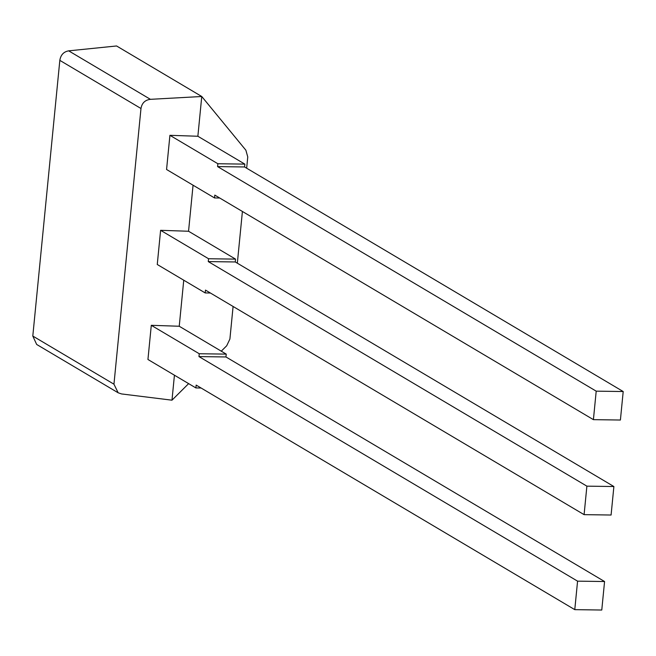 <?xml version="1.0" encoding="UTF-8"?>
<svg xmlns="http://www.w3.org/2000/svg" width="656" height="656" viewBox="0 0 656 656"><rect width="100%" height="100%" fill="white"/><g stroke="black" fill="none" stroke-linecap="round" stroke-linejoin="round"><path stroke-width="0.98" d="M623.2 391.534L620.404 420.029L593.409 419.651L214.799 195.094L214.52 197.94L166.567 169.494L169.92 135.316L197.866 136.251L244.86 164.123L244.581 166.968L623.2 391.534L596.206 391.156L593.409 419.651M246.656 168.198L247.763 156.915L245.877 150.216L201.761 96.498L197.866 136.251M242.408 211.47L237.341 263.195M233.093 306.467L229.903 339.037L226.697 345.778L221.269 351.173M188.633 383.629L171.987 400.185L174.43 375.207M183.746 280.21L179.236 326.245L226.238 354.117L225.959 356.962L604.57 581.528L601.773 610.031L574.779 609.645L196.169 385.088L195.89 387.934L147.944 359.488L151.29 325.31L179.236 326.245M193.061 185.205L188.551 231.248L235.553 259.12L235.266 261.965L613.885 486.531L611.089 515.026L584.094 514.648L205.484 290.091L205.205 292.937L157.26 264.491L160.605 230.313L188.551 231.248M113.955 384.186L140.983 108.502L59.827 60.368L32.8 336.052L113.955 384.186L118.154 392.788L121.532 393.936L171.987 400.185M140.983 108.502C141.901 103.058 145.05 99.999 150.413 99.327L68.683 50.848L116.579 45.969L201.761 96.498L150.413 99.327M169.92 135.316L217.866 163.738L217.587 166.591L596.206 391.156M244.86 164.123L217.866 163.738M244.581 166.968L217.587 166.591M219.727 198.014L214.52 197.94M160.605 230.313L208.559 258.743L208.272 261.588L586.89 486.153L584.094 514.648M235.553 259.12L208.559 258.743M235.266 261.965L208.272 261.588M613.885 486.531L586.89 486.153M210.412 293.011L205.205 292.937M151.29 325.31L199.244 353.74L198.965 356.585L577.575 581.15L574.779 609.645M226.238 354.117L199.244 353.74M225.959 356.962L198.965 356.585M604.57 581.528L577.575 581.15M201.097 388.008L195.89 387.934M59.827 60.368C60.721 54.907 63.673 51.734 68.683 50.848M32.8 336.052L36.662 344.449L118.154 392.788"/></g></svg>
